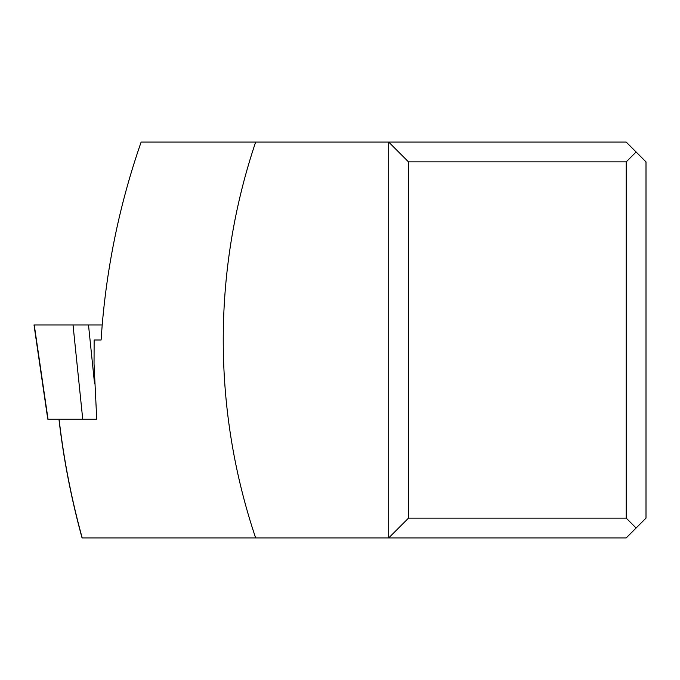 <?xml version="1.0" encoding="UTF-8"?>
<svg xmlns="http://www.w3.org/2000/svg" width="680" height="680" viewBox="0 0 680 680"><rect width="100%" height="100%" fill="white"/><g stroke="black" fill="none" stroke-linecap="round" stroke-linejoin="round"><path stroke-width="1.02" d="M58.947 419.169C63.622 459.34 71.332 498.925 82.067 537.923L388.705 537.923L408.493 518.126L408.493 161.874L388.705 142.078L388.705 537.923L626.212 537.923L646 518.126L646 161.874L636.106 151.971L626.212 161.874L626.212 518.126L408.493 518.126M255.646 537.923A620.678 620.678 0 0 1 255.646 142.078L626.212 142.078L636.106 151.971M82.195 537.923C71.451 498.933 63.741 459.348 59.075 419.169M255.646 142.078L141.134 142.078C120.3 201.96 107.27 263.594 102.042 326.978L101.091 340L94.138 340L94.035 363.749L96.73 419.169L47.787 419.169L34 324.955M626.212 161.874L408.493 161.874M626.212 518.126L636.106 528.029M82.73 419.169L73.023 324.955L34.246 324.955L48.025 419.169M73.023 324.955L102.212 324.955M94.52 383.409L88.502 324.955"/></g></svg>
